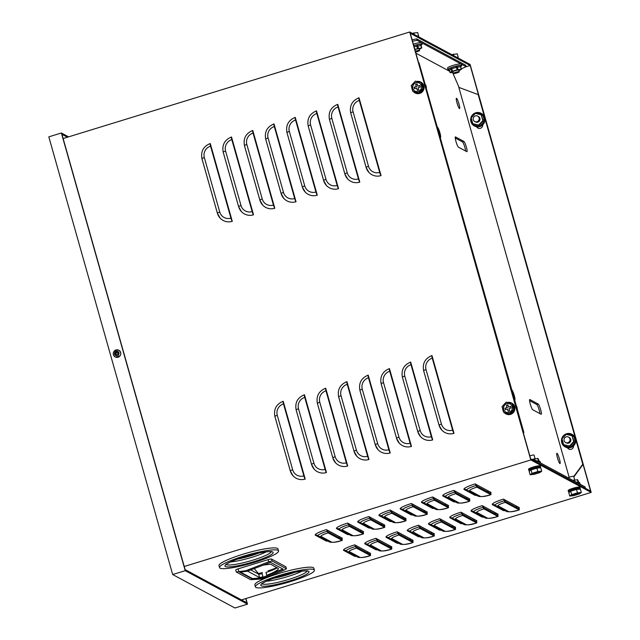 <?xml version="1.0" encoding="UTF-8"?>
<svg xmlns="http://www.w3.org/2000/svg" width="640" height="640" viewBox="0 0 640 640"><rect width="100%" height="100%" fill="white"/><g stroke="black" fill="none" stroke-linecap="round" stroke-linejoin="round"><path stroke-width="0.96" d="M455.24 138.008L462.464 141.888A5.368 0.8 -107.1 0 1 464.288 145.568A5.368 0.8 -107.1 0 1 465.64 151.032M539.952 413.64A5.368 0.8 -107.1 0 0 538.6 408.176A5.368 0.8 -107.1 0 0 536.776 404.496L529.544 400.616M456.768 102.008A5.368 0.8 -107.1 0 1 457.776 105.272M557.224 457.016A5.368 0.8 -107.1 0 1 558.232 460.28M535.968 460.504L536.376 461.96L585.44 488.328L585.024 486.872L535.968 460.504L534.28 460.84M453.064 72.632L451.992 72.568M449.736 71.352L415.88 53.16M452.728 72.784L459.072 87.464M573.736 476.56L582.776 464.224L478.192 94.624L458.816 87.368L569.144 477.28M440.392 137.464A5.368 0.8 72.9 0 0 440.52 137.48A5.368 0.8 72.9 0 0 439.824 132.52A5.368 0.8 72.9 0 0 437.504 127.248M466.808 151.656A5.368 0.8 72.9 0 0 466.936 151.68A5.368 0.8 72.9 0 0 466.24 146.704A5.368 0.8 72.9 0 0 463.912 141.448L455.52 136.936A5.368 0.8 72.9 0 0 455.384 136.912A5.368 0.8 72.9 0 0 456.08 141.888A5.368 0.8 72.9 0 0 458.408 147.144L466.808 151.656M514.704 400.072A5.368 0.8 72.9 0 0 514.832 400.088A5.368 0.8 72.9 0 0 514.136 395.128A5.368 0.8 72.9 0 0 511.816 389.856M532.72 409.752L541.112 414.264A5.368 0.8 72.9 0 0 541.248 414.288A5.368 0.8 72.9 0 0 540.552 409.312A5.368 0.8 72.9 0 0 538.224 404.056L529.832 399.544A5.368 0.8 72.9 0 0 529.696 399.52A5.368 0.8 72.9 0 0 530.392 404.496A5.368 0.8 72.9 0 0 532.72 409.752M456.552 98.312A5.368 0.8 72.9 0 0 456.416 98.288A5.368 0.8 72.9 0 0 457.112 103.272A5.368 0.8 72.9 0 0 459.44 108.528A5.368 0.8 72.9 0 0 459.568 108.552A5.368 0.8 72.9 0 0 458.872 103.568A5.368 0.8 72.9 0 0 456.552 98.312M557.008 453.32A5.368 0.8 72.9 0 0 556.872 453.296A5.368 0.8 72.9 0 0 557.576 458.28A5.368 0.8 72.9 0 0 559.896 463.536A5.368 0.8 72.9 0 0 560.032 463.56A5.368 0.8 72.9 0 0 559.336 458.576A5.368 0.8 72.9 0 0 557.008 453.32M523.432 433.224L523.904 432.576L523.32 432.832M523.616 432.424L419.032 62.832L523.904 432.576M418.568 62.656L419.032 62.832M412.504 41.232L417.064 40.328L466.128 66.696L465.72 65.24L416.656 38.872L412.096 39.776M416.656 38.872L417.064 40.328M466.128 66.696L461.336 68.872M573.848 476.944L583.056 464.376L478.192 94.624M478.048 128.152A3.32 3.248 118.3 0 1 476.824 126.8M568.872 449.112A3.32 3.248 118.3 0 1 567.648 447.768M476.6 126.76A3.32 3.248 -61.7 0 0 482.736 124.88M567.424 447.728A3.32 3.248 -61.7 0 0 573.56 445.84M470.088 64.456L409.704 32L530.8 459.952L591.184 492.408L470.088 64.456M470.192 65.496L410.256 33.288L530.696 458.912L590.632 491.12L470.192 65.496L465.792 66.848M63.136 138.536L409.704 32M184.232 566.488L530.8 459.952M292.68 469.8L277.272 415.328A3.064 0.456 164.2 0 0 274.888 416.472L290.296 470.936A3.064 0.456 -15.8 0 0 290.32 470.968A12.264 11.992 -61.7 0 0 305.216 479.08L283.2 401.272A3.064 0.456 -107.1 0 0 283.16 401.272A3.064 0.456 -107.1 0 0 283.496 403.896L303.864 475.888A9.208 9 118.3 0 1 292.68 469.8A3.064 0.456 -15.8 0 0 290.296 470.936L293.104 475.904M290.296 470.896L274.912 416.504A3.064 0.456 164.2 0 1 274.888 416.472C273.56 409.184 276.32 404.12 283.16 401.272M219.752 212.056L204.336 157.584A3.064 0.456 164.2 0 0 201.952 158.728L217.368 213.192A3.064 0.456 -15.8 0 0 217.384 213.224A12.264 11.992 -61.7 0 0 232.28 221.336L210.264 143.528A3.064 0.456 -107.1 0 0 210.224 143.528A3.064 0.456 -107.1 0 0 210.56 146.152L230.928 218.136A9.208 9 118.3 0 1 219.752 212.056A3.064 0.456 -15.8 0 0 217.368 213.192L220.168 218.16M217.368 213.152L201.976 158.76A3.064 0.456 164.2 0 1 201.952 158.728C200.632 151.44 203.384 146.368 210.224 143.528M313.936 463.264L298.52 408.8A3.064 0.456 164.2 0 0 296.136 409.936L311.552 464.408A3.064 0.456 -15.8 0 0 311.568 464.44A12.264 11.992 -61.7 0 0 326.464 472.544L304.448 394.736A3.064 0.456 -107.1 0 0 304.408 394.736A3.064 0.456 -107.1 0 0 304.744 397.368L325.112 469.352A9.208 9 118.3 0 1 313.936 463.264A3.064 0.456 -15.8 0 0 311.552 464.408L314.352 469.368M311.552 464.368L296.16 409.976A3.064 0.456 164.2 0 1 296.136 409.936C294.816 402.648 297.568 397.584 304.408 394.736M241 205.52L225.584 151.056A3.064 0.456 164.2 0 0 223.2 152.192L238.616 206.664A3.064 0.456 -15.8 0 0 238.64 206.696A12.264 11.992 -61.7 0 0 253.528 214.8L231.512 136.992A3.064 0.456 -107.1 0 0 231.472 136.992A3.064 0.456 -107.1 0 0 231.808 139.616L252.176 211.608A9.208 9 118.3 0 1 241 205.52A3.064 0.456 -15.8 0 0 238.616 206.664L241.424 211.624M238.616 206.624L223.224 152.224A3.064 0.456 164.2 0 1 223.2 152.192C221.88 144.904 224.64 139.84 231.472 136.992M335.184 456.736L319.776 402.264A3.064 0.456 164.2 0 0 317.392 403.408L332.8 457.872A3.064 0.456 -15.8 0 0 332.824 457.904A12.264 11.992 -61.7 0 0 347.72 466.016L325.696 388.208A3.064 0.456 -107.1 0 1 325.696 388.208A3.064 0.456 -107.1 0 0 325.992 390.832L346.368 462.816A9.208 9 118.3 0 1 335.184 456.736A3.064 0.456 -15.8 0 0 332.8 457.872L335.608 462.84M332.8 457.832L317.408 403.44A3.064 0.456 164.2 0 1 317.392 403.408C316.064 396.12 318.824 391.048 325.664 388.208M262.248 198.992L246.84 144.52A3.064 0.456 164.2 0 0 244.456 145.664L259.864 200.128A3.064 0.456 -15.8 0 0 259.888 200.16A12.264 11.992 -61.7 0 0 274.784 208.272L252.768 130.456A3.064 0.456 -107.1 0 0 252.728 130.464A3.064 0.456 -107.1 0 0 253.064 133.088L273.432 205.072A9.208 9 118.3 0 1 262.248 198.992A3.064 0.456 -15.8 0 0 259.864 200.128L262.672 205.096M259.864 200.088L244.48 145.696A3.064 0.456 164.2 0 1 244.456 145.664C243.128 138.376 245.888 133.304 252.728 130.464M356.44 450.2L341.024 395.736A3.064 0.456 164.2 0 0 338.64 396.872L354.056 451.344A3.064 0.456 -15.8 0 0 354.072 451.376A12.264 11.992 -61.7 0 0 368.968 459.48L346.952 381.672A3.064 0.456 -107.1 0 0 346.912 381.672A3.064 0.456 -107.1 0 0 347.248 384.296L367.616 456.288A9.208 9 118.3 0 1 356.44 450.2A3.064 0.456 -15.8 0 0 354.056 451.344L356.856 456.304M354.056 451.304L338.664 396.904A3.064 0.456 164.2 0 1 338.64 396.872C337.32 389.584 340.072 384.52 346.912 381.672M283.504 192.456L268.088 137.992A3.064 0.456 164.2 0 0 265.704 139.128L281.12 193.592A3.064 0.456 -15.8 0 0 281.144 193.632A12.264 11.992 -61.7 0 0 296.032 201.736L274.016 123.928A3.064 0.456 -107.1 0 0 273.976 123.928A3.064 0.456 -107.1 0 0 274.312 126.552L294.68 198.544A9.208 9 118.3 0 1 283.504 192.456A3.064 0.456 -15.8 0 0 281.12 193.592L283.92 198.56M281.12 193.552L265.728 139.16A3.064 0.456 164.2 0 1 265.704 139.128C264.384 131.84 267.136 126.776 273.976 123.928M377.688 443.672L362.28 389.2A3.064 0.456 164.2 0 0 359.896 390.344L375.304 444.808A3.064 0.456 -15.8 0 0 375.328 444.84A12.264 11.992 -61.7 0 0 390.224 452.952L368.2 375.136A3.064 0.456 -107.1 0 0 368.16 375.144A3.064 0.456 -107.1 0 0 368.496 377.768L388.864 449.752A9.208 9 118.3 0 1 377.688 443.672A3.064 0.456 -15.8 0 0 375.304 444.808L378.112 449.776M375.304 444.768L359.912 390.376A3.064 0.456 164.2 0 1 359.896 390.344C358.568 383.056 361.328 377.984 368.16 375.144M304.752 185.92L289.344 131.456A3.064 0.456 164.2 0 0 286.96 132.592L302.368 187.064A3.064 0.456 -15.8 0 0 302.392 187.096A12.264 11.992 -61.7 0 0 317.288 195.208L295.264 117.392A3.064 0.456 -107.1 0 0 295.232 117.392A3.064 0.456 -107.1 0 0 295.56 120.024L315.936 192.008A9.208 9 118.3 0 1 304.752 185.92A3.064 0.456 -15.8 0 0 302.368 187.064L305.176 192.032M302.368 187.024L286.976 132.632A3.064 0.456 164.2 0 1 286.96 132.592C285.632 125.304 288.392 120.24 295.232 117.392M398.944 437.136L383.528 382.672A3.064 0.456 164.2 0 0 381.144 383.808L396.56 438.272A3.064 0.456 -15.8 0 0 396.576 438.312A12.264 11.992 -61.7 0 0 411.472 446.416L389.456 368.608A3.064 0.456 -107.1 0 0 389.416 368.608A3.064 0.456 -107.1 0 0 389.752 371.232L410.12 443.224A9.208 9 118.3 0 1 398.944 437.136A3.064 0.456 -15.8 0 0 396.56 438.272L399.36 443.24M396.56 438.232L381.168 383.84A3.064 0.456 164.2 0 1 381.144 383.808C379.816 376.52 382.576 371.456 389.416 368.608M326.008 179.392L310.592 124.928A3.064 0.456 164.2 0 0 308.208 126.064L323.624 180.528A3.064 0.456 -15.8 0 0 323.64 180.56A12.264 11.992 -61.7 0 0 338.536 188.672L316.52 110.864A3.064 0.456 -107.1 0 0 316.48 110.864A3.064 0.456 -107.1 0 0 316.816 113.488L337.184 185.48A9.208 9 118.3 0 1 326.008 179.392A3.064 0.456 -15.8 0 0 323.624 180.528L326.424 185.496M323.624 180.488L308.232 126.096A3.064 0.456 164.2 0 1 308.208 126.064C306.888 118.776 309.64 113.712 316.48 110.864M420.192 430.6L404.776 376.136A3.064 0.456 164.2 0 0 402.392 377.272L417.808 431.744A3.064 0.456 -15.8 0 0 417.832 431.776A12.264 11.992 -61.7 0 0 432.72 439.888L410.704 362.072A3.064 0.456 -107.1 0 0 410.664 362.072A3.064 0.456 -107.1 0 0 411 364.704L431.368 436.688A9.208 9 118.3 0 1 420.192 430.6A3.064 0.456 -15.8 0 0 417.808 431.744L420.608 436.712M417.808 431.704L402.416 377.312A3.064 0.456 164.2 0 1 402.392 377.272C401.072 369.992 403.832 364.92 410.664 362.072M347.256 172.856L331.848 118.392A3.064 0.456 164.2 0 0 329.464 119.528L344.872 174A3.064 0.456 -15.8 0 0 344.896 174.032A12.264 11.992 -61.7 0 0 359.792 182.136L337.768 104.328A3.064 0.456 -107.1 0 0 337.728 104.328A3.064 0.456 -107.1 0 0 338.064 106.96L358.44 178.944A9.208 9 118.3 0 1 347.256 172.856A3.064 0.456 -15.8 0 0 344.872 174L347.68 178.96M344.872 173.96L329.48 119.568A3.064 0.456 164.2 0 1 329.464 119.528C328.136 112.24 330.896 107.176 337.728 104.328M441.44 424.072L426.032 369.608A3.064 0.456 164.2 0 0 423.648 370.744L439.056 425.208A3.064 0.456 -15.8 0 0 439.08 425.24A12.264 11.992 -61.7 0 0 453.976 433.352L431.96 355.544A3.064 0.456 -107.1 0 0 431.92 355.544A3.064 0.456 -107.1 0 0 432.248 358.168L452.624 430.16A9.208 9 118.3 0 1 441.44 424.072A3.064 0.456 -15.8 0 0 439.056 425.208L441.864 430.176M439.056 425.168L423.664 370.776A3.064 0.456 164.2 0 1 423.648 370.744C422.32 363.456 425.08 358.392 431.92 355.544M368.512 166.328L353.096 111.856A3.064 0.456 164.2 0 0 350.712 113L366.128 167.464A3.064 0.456 -15.8 0 0 366.144 167.496A12.264 11.992 -61.7 0 0 381.04 175.608L359.024 97.8A3.064 0.456 -107.1 0 0 358.984 97.8A3.064 0.456 -107.1 0 0 359.32 100.424L379.688 172.408A9.208 9 118.3 0 1 368.512 166.328A3.064 0.456 -15.8 0 0 366.128 167.464L368.928 172.432M366.128 167.424L350.736 113.032A3.064 0.456 164.2 0 1 350.712 113C349.392 105.712 352.144 100.64 358.984 97.8M241.464 599.912L591.184 492.408M342.136 538.208A14.392 2.12 164.2 0 0 342.272 538.168L326.384 529.632A14.392 2.12 164.2 0 0 317.536 533.016A14.392 2.12 164.2 0 0 315.44 535.24L326.008 540.92A14.392 2.12 164.2 0 0 327.976 541.152M363.392 531.672A14.392 2.12 164.2 0 0 363.52 531.632L347.64 523.096A14.392 2.12 164.2 0 0 338.784 526.48A14.392 2.12 164.2 0 0 336.696 528.712L347.256 534.392A14.392 2.12 164.2 0 0 349.224 534.616M384.64 525.144A14.392 2.12 164.2 0 0 384.768 525.104L368.888 516.568A14.392 2.12 164.2 0 0 360.04 519.952A14.392 2.12 164.2 0 0 357.944 522.176L368.512 527.856A14.392 2.12 164.2 0 0 370.48 528.088M405.896 518.608A14.392 2.12 164.2 0 0 406.024 518.568L390.144 510.032A14.392 2.12 164.2 0 0 381.288 513.416A14.392 2.12 164.2 0 0 379.192 515.648L389.76 521.32A14.392 2.12 164.2 0 0 391.728 521.552M427.144 512.08A14.392 2.12 164.2 0 0 427.272 512.04L411.392 503.504A14.392 2.12 164.2 0 0 402.544 506.88A14.392 2.12 164.2 0 0 400.448 509.112L411.016 514.792A14.392 2.12 164.2 0 0 412.984 515.024M448.392 505.544A14.392 2.12 164.2 0 0 448.528 505.504L432.64 496.968A14.392 2.12 164.2 0 0 423.792 500.352A14.392 2.12 164.2 0 0 421.696 502.576L432.264 508.256A14.392 2.12 164.2 0 0 434.232 508.488M469.648 499.016A14.392 2.12 164.2 0 0 469.776 498.976L453.896 490.44A14.392 2.12 164.2 0 0 445.04 493.816A14.392 2.12 164.2 0 0 442.952 496.048L453.52 501.728A14.392 2.12 164.2 0 0 455.48 501.96M490.896 492.48A14.392 2.12 164.2 0 0 491.024 492.44L475.144 483.904A14.392 2.12 164.2 0 0 466.296 487.288A14.392 2.12 164.2 0 0 464.2 489.512L474.768 495.192A14.392 2.12 164.2 0 0 476.736 495.424M519.2 507.696A14.392 2.12 164.2 0 0 519.336 507.656L503.448 499.12A14.392 2.12 164.2 0 0 494.6 502.496A14.392 2.12 164.2 0 0 492.504 504.728L503.072 510.408A14.392 2.12 164.2 0 0 505.04 510.64M497.952 514.224A14.392 2.12 164.2 0 0 498.08 514.184L482.2 505.648A14.392 2.12 164.2 0 0 473.352 509.032A14.392 2.12 164.2 0 0 471.256 511.256L481.824 516.936A14.392 2.12 164.2 0 0 483.792 517.168M476.696 520.76A14.392 2.12 164.2 0 0 476.832 520.72L460.952 512.184A14.392 2.12 164.2 0 0 452.104 515.56A14.392 2.12 164.2 0 0 450 517.792L460.568 523.472A14.392 2.12 164.2 0 0 462.536 523.704M455.448 527.288A14.392 2.12 164.2 0 0 455.576 527.248L439.696 518.712A14.392 2.12 164.2 0 0 430.848 522.096A14.392 2.12 164.2 0 0 428.752 524.328L439.32 530.008A14.392 2.12 164.2 0 0 441.288 530.232M434.2 533.824A14.392 2.12 164.2 0 0 434.328 533.784L418.448 525.248A14.392 2.12 164.2 0 0 409.6 528.624A14.392 2.12 164.2 0 0 407.496 530.856L418.064 536.536A14.392 2.12 164.2 0 0 420.032 536.768M412.944 540.352A14.392 2.12 164.2 0 0 413.072 540.312L397.192 531.776A14.392 2.12 164.2 0 0 388.344 535.16A14.392 2.12 164.2 0 0 386.248 537.392L396.816 543.072A14.392 2.12 164.2 0 0 398.784 543.304M391.696 546.888A14.392 2.12 164.2 0 0 391.824 546.848L375.944 538.312A14.392 2.12 164.2 0 0 367.096 541.688A14.392 2.12 164.2 0 0 365 543.92L375.568 549.6A14.392 2.12 164.2 0 0 377.528 549.832M370.44 553.424A14.392 2.12 164.2 0 0 370.576 553.384L354.688 544.848A14.392 2.12 164.2 0 0 345.84 548.224A14.392 2.12 164.2 0 0 343.744 550.456L354.312 556.136A14.392 2.12 164.2 0 0 356.28 556.368M276.848 567.552A15.328 2.264 -15.8 0 1 268.144 570.792M262.352 572.576A4.088 0.6 -15.8 0 1 257.736 573.352M340.136 537.024A11.04 1.624 -15.8 0 1 338.512 537.472M368.44 552.232A11.04 1.624 -15.8 0 1 366.816 552.68M361.384 530.488A11.04 1.624 -15.8 0 1 359.768 530.936M389.688 545.704A11.04 1.624 -15.8 0 1 388.072 546.152M382.64 523.96A11.04 1.624 -15.8 0 1 381.016 524.408M410.944 539.168A11.04 1.624 -15.8 0 1 409.32 539.616M403.888 517.424A11.04 1.624 -15.8 0 1 402.272 517.872M432.192 532.64A11.04 1.624 -15.8 0 1 430.576 533.088M425.136 510.888A11.04 1.624 -15.8 0 1 423.52 511.336M453.448 526.104A11.04 1.624 -15.8 0 1 451.824 526.552M446.392 504.36A11.04 1.624 -15.8 0 1 444.768 504.808M474.696 519.568A11.04 1.624 -15.8 0 1 473.072 520.024M467.64 497.824A11.04 1.624 -15.8 0 1 466.024 498.272M495.944 513.04A11.04 1.624 -15.8 0 1 494.328 513.488M488.896 491.296A11.04 1.624 -15.8 0 1 487.272 491.744M517.2 506.504A11.04 1.624 -15.8 0 1 515.576 506.952M327.12 530.024A4.088 0.608 72.9 0 0 328.168 531.912L341.368 539.008A4.088 0.608 72.9 0 0 341.472 539.024A4.088 0.608 72.9 0 0 341.536 537.776M342.272 538.168A3.064 0.456 72.9 0 0 342.192 538.152A3.064 0.456 72.9 0 0 342.176 539.272A3.064 0.456 -107.1 0 1 342.16 540.392A3.064 0.456 -107.1 0 1 342.08 540.376A9.208 1.36 -15.8 0 1 331.68 542.136L321.112 536.456A3.064 3 118.3 0 1 318.84 536.24L318.168 535.776A11.8 1.736 -15.8 0 1 319.992 534.024A11.8 1.736 -15.8 0 1 327.248 531.248A3.064 0.456 72.9 0 0 326.384 529.632M321.112 536.456A9.208 1.36 -15.8 0 1 328.112 532.872L342.08 540.376M328.112 532.872A3.064 0.456 -107.1 0 1 327.248 531.248M355.424 545.24A4.088 0.608 72.9 0 0 356.472 547.12L369.672 554.216A4.088 0.608 72.9 0 0 369.776 554.232A4.088 0.608 72.9 0 0 369.84 552.984M370.576 553.384A3.064 0.456 72.9 0 0 370.496 553.368A3.064 0.456 72.9 0 0 370.48 554.488A3.064 0.456 -107.1 0 1 370.464 555.6A3.064 0.456 -107.1 0 1 370.384 555.592A9.208 1.36 -15.8 0 1 359.984 557.352L349.416 551.672A3.064 3 118.3 0 1 347.144 551.456L346.48 550.992A11.8 1.736 -15.8 0 1 348.304 549.232A11.8 1.736 -15.8 0 1 355.552 546.464A3.064 0.456 72.9 0 0 354.688 544.848M349.416 551.672A9.208 1.36 -15.8 0 1 356.416 548.08L370.384 555.592M356.416 548.08A3.064 0.456 -107.1 0 1 355.552 546.464M348.376 523.496A4.088 0.608 72.9 0 0 349.416 525.376L362.624 532.472A4.088 0.608 72.9 0 0 362.72 532.488A4.088 0.608 72.9 0 0 362.784 531.24M363.52 531.632A3.064 0.456 72.9 0 0 363.448 531.624A3.064 0.456 72.9 0 0 363.424 532.736A3.064 0.456 -107.1 0 1 363.408 533.856A3.064 0.456 -107.1 0 1 363.336 533.848A9.208 1.36 -15.8 0 1 352.936 535.608L342.368 529.928A3.064 3 118.3 0 1 340.088 529.712L339.424 529.248A11.8 1.736 -15.8 0 1 341.248 527.488A11.8 1.736 -15.8 0 1 348.504 524.72A3.064 0.456 72.9 0 0 347.64 523.096M342.368 529.928A9.208 1.36 -15.8 0 1 349.368 526.336L363.336 533.848M349.368 526.336A3.064 0.456 -107.1 0 1 348.504 524.72M376.68 538.704A4.088 0.608 72.9 0 0 377.72 540.592L390.928 547.688A4.088 0.608 72.9 0 0 391.024 547.704A4.088 0.608 72.9 0 0 391.088 546.456M391.824 546.848A3.064 0.456 72.9 0 0 391.752 546.832A3.064 0.456 72.9 0 0 391.728 547.952A3.064 0.456 -107.1 0 1 391.712 549.072A3.064 0.456 -107.1 0 1 391.64 549.056A9.208 1.36 -15.8 0 1 381.24 550.816L370.672 545.136A3.064 3 118.3 0 1 368.392 544.92L367.728 544.456A11.8 1.736 -15.8 0 1 369.552 542.704A11.8 1.736 -15.8 0 1 376.808 539.928A3.064 0.456 72.9 0 0 375.944 538.312M370.672 545.136A9.208 1.36 -15.8 0 1 377.672 541.552L391.64 549.056M377.672 541.552A3.064 0.456 -107.1 0 1 376.808 539.928M369.624 516.96A4.088 0.608 72.9 0 0 370.672 518.84L383.872 525.936A4.088 0.608 72.9 0 0 383.976 525.96A4.088 0.608 72.9 0 0 384.032 524.704M384.768 525.104A3.064 0.456 72.9 0 0 384.696 525.088A3.064 0.456 72.9 0 0 384.68 526.208A3.064 0.456 -107.1 0 1 384.656 527.328A3.064 0.456 -107.1 0 1 384.584 527.312A9.208 1.36 -15.8 0 1 374.184 529.072L363.616 523.392A3.064 3 118.3 0 1 361.336 523.176L360.672 522.712A11.8 1.736 -15.8 0 1 362.496 520.96A11.8 1.736 -15.8 0 1 369.752 518.184A3.064 0.456 72.9 0 0 368.888 516.568M363.616 523.392A9.208 1.36 -15.8 0 1 370.616 519.808L384.584 527.312M370.616 519.808A3.064 0.456 -107.1 0 1 369.752 518.184M397.928 532.176A4.088 0.608 72.9 0 0 398.976 534.056L412.176 541.152A4.088 0.608 72.9 0 0 412.28 541.168A4.088 0.608 72.9 0 0 412.344 539.92M413.072 540.312A3.064 0.456 72.9 0 0 413 540.304A3.064 0.456 72.9 0 0 412.984 541.424A3.064 0.456 -107.1 0 1 412.96 542.536A3.064 0.456 -107.1 0 1 412.888 542.528A9.208 1.36 -15.8 0 1 402.488 544.288L391.92 538.608A3.064 3 118.3 0 1 389.648 538.392L388.976 537.928A11.8 1.736 -15.8 0 1 390.808 536.168A11.8 1.736 -15.8 0 1 398.056 533.4A3.064 0.456 72.9 0 0 397.192 531.776M391.92 538.608A9.208 1.36 -15.8 0 1 398.92 535.016L412.888 542.528M398.92 535.016A3.064 0.456 -107.1 0 1 398.056 533.4M390.88 510.432A4.088 0.608 72.9 0 0 391.92 512.312L405.12 519.408A4.088 0.608 72.9 0 0 405.224 519.424A4.088 0.608 72.9 0 0 405.288 518.176M406.024 518.568A3.064 0.456 72.9 0 0 405.944 518.56A3.064 0.456 72.9 0 0 405.928 519.672A3.064 0.456 -107.1 0 1 405.912 520.792A3.064 0.456 -107.1 0 1 405.832 520.776A9.208 1.36 -15.8 0 1 395.432 522.536L384.872 516.864A3.064 3 118.3 0 1 382.592 516.64L381.928 516.176A11.8 1.736 -15.8 0 1 383.752 514.424A11.8 1.736 -15.8 0 1 391.008 511.656A3.064 0.456 72.9 0 0 390.144 510.032M384.872 516.864A9.208 1.36 -15.8 0 1 391.872 513.272L405.832 520.776M391.872 513.272A3.064 0.456 -107.1 0 1 391.008 511.656M419.184 525.64A4.088 0.608 72.9 0 0 420.224 527.52L433.432 534.616A4.088 0.608 72.9 0 0 433.528 534.64A4.088 0.608 72.9 0 0 433.592 533.384M434.328 533.784A3.064 0.456 72.9 0 0 434.248 533.768A3.064 0.456 72.9 0 0 434.232 534.888A3.064 0.456 -107.1 0 1 434.216 536.008A3.064 0.456 -107.1 0 1 434.136 535.992A9.208 1.36 -15.8 0 1 423.744 537.752L413.176 532.072A3.064 3 118.3 0 1 410.896 531.856L410.232 531.392A11.8 1.736 -15.8 0 1 412.056 529.64A11.8 1.736 -15.8 0 1 419.312 526.864A3.064 0.456 72.9 0 0 418.448 525.248M413.176 532.072A9.208 1.36 -15.8 0 1 420.176 528.488L434.136 535.992M420.176 528.488A3.064 0.456 -107.1 0 1 419.312 526.864M412.128 503.896A4.088 0.608 72.9 0 0 413.168 505.776L426.376 512.872A4.088 0.608 72.9 0 0 426.472 512.888A4.088 0.608 72.9 0 0 426.536 511.64M427.272 512.04A3.064 0.456 72.9 0 0 427.2 512.024A3.064 0.456 72.9 0 0 427.184 513.144A3.064 0.456 -107.1 0 1 427.16 514.256A3.064 0.456 -107.1 0 1 427.088 514.248A9.208 1.36 -15.8 0 1 416.688 516.008L406.12 510.328A3.064 3 118.3 0 1 403.84 510.112L403.176 509.648A11.8 1.736 -15.8 0 1 405 507.896A11.8 1.736 -15.8 0 1 412.256 505.12A3.064 0.456 72.9 0 0 411.392 503.504M406.12 510.328A9.208 1.36 -15.8 0 1 413.12 506.744L427.088 514.248M413.12 506.744A3.064 0.456 -107.1 0 1 412.256 505.12M440.432 519.112A4.088 0.608 72.9 0 0 441.48 520.992L454.68 528.088A4.088 0.608 72.9 0 0 454.776 528.104A4.088 0.608 72.9 0 0 454.84 526.856M455.576 527.248A3.064 0.456 72.9 0 0 455.504 527.24A3.064 0.456 72.9 0 0 455.488 528.352A3.064 0.456 -107.1 0 1 455.464 529.472A3.064 0.456 -107.1 0 1 455.392 529.456A9.208 1.36 -15.8 0 1 444.992 531.224L434.424 525.544A3.064 3 118.3 0 1 432.144 525.32L431.48 524.864A11.8 1.736 -15.8 0 1 433.304 523.104A11.8 1.736 -15.8 0 1 440.56 520.336A3.064 0.456 72.9 0 0 439.696 518.712M434.424 525.544A9.208 1.36 -15.8 0 1 441.424 521.952L455.392 529.456M441.424 521.952A3.064 0.456 -107.1 0 1 440.56 520.336M433.376 497.368A4.088 0.608 72.9 0 0 434.424 499.248L447.624 506.344A4.088 0.608 72.9 0 0 447.728 506.36A4.088 0.608 72.9 0 0 447.792 505.112M448.528 505.504A3.064 0.456 72.9 0 0 448.448 505.496A3.064 0.456 72.9 0 0 448.432 506.608A3.064 0.456 -107.1 0 1 448.416 507.728A3.064 0.456 -107.1 0 1 448.336 507.712A9.208 1.36 -15.8 0 1 437.936 509.472L427.368 503.792A3.064 3 118.3 0 1 425.096 503.576L424.432 503.112A11.8 1.736 -15.8 0 1 426.248 501.36A11.8 1.736 -15.8 0 1 433.504 498.592A3.064 0.456 72.9 0 0 432.64 496.968M427.368 503.792A9.208 1.36 -15.8 0 1 434.368 500.208L448.336 507.712M434.368 500.208A3.064 0.456 -107.1 0 1 433.504 498.592M461.68 512.576A4.088 0.608 72.9 0 0 462.728 514.456L475.928 521.552A4.088 0.608 72.9 0 0 476.032 521.568A4.088 0.608 72.9 0 0 476.096 520.32M476.832 520.72A3.064 0.456 72.9 0 0 476.752 520.704A3.064 0.456 72.9 0 0 476.736 521.824A3.064 0.456 -107.1 0 1 476.72 522.936A3.064 0.456 -107.1 0 1 476.64 522.928A9.208 1.36 -15.8 0 1 466.24 524.688L455.672 519.008A3.064 3 118.3 0 1 453.4 518.792L452.736 518.328A11.8 1.736 -15.8 0 1 454.56 516.568A11.8 1.736 -15.8 0 1 461.816 513.8A3.064 0.456 72.9 0 0 460.952 512.184M455.672 519.008A9.208 1.36 -15.8 0 1 462.68 515.424L476.64 522.928M462.68 515.424A3.064 0.456 -107.1 0 1 461.816 513.8M454.632 490.832A4.088 0.608 72.9 0 0 455.672 492.712L468.88 499.808A4.088 0.608 72.9 0 0 468.976 499.824A4.088 0.608 72.9 0 0 469.04 498.576M469.776 498.976A3.064 0.456 72.9 0 0 469.704 498.96A3.064 0.456 72.9 0 0 469.68 500.08A3.064 0.456 -107.1 0 1 469.664 501.192A3.064 0.456 -107.1 0 1 469.592 501.184A9.208 1.36 -15.8 0 1 459.192 502.944L448.624 497.264A3.064 3 118.3 0 1 446.344 497.048L445.68 496.584A11.8 1.736 -15.8 0 1 447.504 494.824A11.8 1.736 -15.8 0 1 454.76 492.056A3.064 0.456 72.9 0 0 453.896 490.44M448.624 497.264A9.208 1.36 -15.8 0 1 455.624 493.672L469.592 501.184M455.624 493.672A3.064 0.456 -107.1 0 1 454.76 492.056M482.936 506.048A4.088 0.608 72.9 0 0 483.976 507.928L497.184 515.024A4.088 0.608 72.9 0 0 497.28 515.04A4.088 0.608 72.9 0 0 497.344 513.792M498.08 514.184A3.064 0.456 72.9 0 0 498.008 514.176A3.064 0.456 72.9 0 0 497.984 515.288A3.064 0.456 -107.1 0 1 497.968 516.408A3.064 0.456 -107.1 0 1 497.896 516.392A9.208 1.36 -15.8 0 1 487.496 518.152L476.928 512.472A3.064 3 118.3 0 1 474.648 512.256L473.984 511.792A11.8 1.736 -15.8 0 1 475.808 510.04A11.8 1.736 -15.8 0 1 483.064 507.272A3.064 0.456 72.9 0 0 482.2 505.648M476.928 512.472A9.208 1.36 -15.8 0 1 483.928 508.888L497.896 516.392M483.928 508.888A3.064 0.456 -107.1 0 1 483.064 507.272M475.88 484.296A4.088 0.608 72.9 0 0 476.928 486.184L490.128 493.28A4.088 0.608 72.9 0 0 490.232 493.296A4.088 0.608 72.9 0 0 490.288 492.048M491.024 492.44A3.064 0.456 72.9 0 0 490.952 492.424A3.064 0.456 72.9 0 0 490.936 493.544A3.064 0.456 -107.1 0 1 490.912 494.664A3.064 0.456 -107.1 0 1 490.84 494.648A9.208 1.36 -15.8 0 1 480.44 496.408L469.872 490.728A3.064 3 118.3 0 1 467.6 490.512L466.928 490.048A11.8 1.736 -15.8 0 1 468.752 488.296A11.8 1.736 -15.8 0 1 476.008 485.52A3.064 0.456 72.9 0 0 475.144 483.904M469.872 490.728A9.208 1.36 -15.8 0 1 476.872 487.144L490.84 494.648M476.872 487.144A3.064 0.456 -107.1 0 1 476.008 485.52M504.184 499.512A4.088 0.608 72.9 0 0 505.232 501.392L518.432 508.488A4.088 0.608 72.9 0 0 518.536 508.504A4.088 0.608 72.9 0 0 518.6 507.256M519.336 507.656A3.064 0.456 72.9 0 0 519.256 507.64A3.064 0.456 72.9 0 0 519.24 508.76A3.064 0.456 -107.1 0 1 519.224 509.872A3.064 0.456 -107.1 0 1 519.144 509.864A9.208 1.36 -15.8 0 1 508.744 511.624L498.176 505.944A3.064 3 118.3 0 1 495.904 505.728L495.232 505.264A11.8 1.736 -15.8 0 1 497.064 503.504A11.8 1.736 -15.8 0 1 504.312 500.736A3.064 0.456 72.9 0 0 503.448 499.12M498.176 505.944A9.208 1.36 -15.8 0 1 505.176 502.352L519.144 509.864M505.176 502.352A3.064 0.456 -107.1 0 1 504.312 500.736M284.216 404.872A8.176 1.216 72.9 0 0 285.24 409.384L302.568 470.64A8.176 1.216 72.9 0 0 304.192 475.472M305.216 479.08A3.064 0.456 -107.1 0 1 303.864 475.888M211.28 147.128A8.176 1.216 72.9 0 0 212.304 151.64L229.64 212.896A8.176 1.216 72.9 0 0 231.264 217.728M232.28 221.336A3.064 0.456 -107.1 0 1 230.928 218.136M305.472 398.344A8.176 1.216 72.9 0 0 306.488 402.848L323.824 464.112A8.176 1.216 72.9 0 0 325.448 468.944M326.464 472.544A3.064 0.456 -107.1 0 1 325.112 469.352M232.536 140.6A8.176 1.216 72.9 0 0 233.552 145.104L250.888 206.368A8.176 1.216 72.9 0 0 252.512 211.2M253.528 214.8A3.064 0.456 -107.1 0 1 252.176 211.608M326.72 391.808A8.176 1.216 72.9 0 0 327.736 396.32L345.072 457.576A8.176 1.216 72.9 0 0 346.696 462.408M347.72 466.016A3.064 0.456 -107.1 0 1 346.368 462.816M253.784 134.064A8.176 1.216 72.9 0 0 254.808 138.568L272.136 199.832A8.176 1.216 72.9 0 0 273.76 204.664M274.784 208.272A3.064 0.456 -107.1 0 1 273.432 205.072M347.968 385.28A8.176 1.216 72.9 0 0 348.992 389.784L366.328 451.048A8.176 1.216 72.9 0 0 367.952 455.88M368.968 459.48A3.064 0.456 -107.1 0 1 367.616 456.288M275.04 127.536A8.176 1.216 72.9 0 0 276.056 132.04L293.392 193.304A8.176 1.216 72.9 0 0 295.016 198.128M296.032 201.736A3.064 0.456 -107.1 0 1 294.68 198.544M369.224 378.744A8.176 1.216 72.9 0 0 370.24 383.248L387.576 444.512A8.176 1.216 72.9 0 0 389.2 449.344M390.224 452.952A3.064 0.456 -107.1 0 1 388.864 449.752M296.288 121A8.176 1.216 72.9 0 0 297.304 125.504L314.64 186.768A8.176 1.216 72.9 0 0 316.264 191.6M317.288 195.208A3.064 0.456 -107.1 0 1 315.936 192.008M390.472 372.216A8.176 1.216 72.9 0 0 391.496 376.72L408.832 437.984A8.176 1.216 72.9 0 0 410.448 442.808M411.472 446.416A3.064 0.456 -107.1 0 1 410.12 443.224M317.536 114.464A8.176 1.216 72.9 0 0 318.56 118.976L335.896 180.232A8.176 1.216 72.9 0 0 337.52 185.064M338.536 188.672A3.064 0.456 -107.1 0 1 337.184 185.48M411.728 365.68A8.176 1.216 72.9 0 0 412.744 370.184L430.08 431.448A8.176 1.216 72.9 0 0 431.704 436.28M432.72 439.888A3.064 0.456 -107.1 0 1 431.368 436.688M338.792 107.936A8.176 1.216 72.9 0 0 339.808 112.44L357.144 173.704A8.176 1.216 72.9 0 0 358.768 178.536M359.792 182.136A3.064 0.456 -107.1 0 1 358.44 178.944M432.976 359.144A8.176 1.216 72.9 0 0 433.992 363.656L451.328 424.92A8.176 1.216 72.9 0 0 452.952 429.744M453.976 433.352A3.064 0.456 -107.1 0 1 452.624 430.16M360.04 101.4A8.176 1.216 72.9 0 0 361.064 105.912L378.4 167.168A8.176 1.216 72.9 0 0 380.016 172M381.04 175.608A3.064 0.456 -107.1 0 1 379.688 172.408M567.848 442.696A3.064 3 118.3 0 1 564.024 439.488A3.064 3 118.3 0 1 568.472 437.072A3.064 3 118.3 0 1 567.848 442.696M477.024 121.728A3.064 3 118.3 0 1 473.2 118.528A3.064 3 118.3 0 1 477.648 116.112A3.064 3 118.3 0 1 477.024 121.728M573.68 476.48A3.064 0.456 164.2 0 0 573.688 476.4A3.064 0.456 164.2 0 0 573.64 476.344A3.064 0.456 164.2 0 0 571.12 476.664A3.064 0.456 164.2 0 0 568.088 477.768M580.224 488.208L579.944 487.24A6.128 0.904 164.2 0 0 572.912 488.304A6.128 0.904 164.2 0 0 568.144 490.576L568.416 491.552A6.128 0.904 -15.8 0 1 573.184 489.272A6.128 0.904 -15.8 0 1 580.224 488.208A6.128 0.904 -15.8 0 1 578.904 489.208L578.744 488.632A4.6 0.68 164.2 0 0 573.472 489.424A4.6 0.68 164.2 0 0 569.896 491.136L570.056 491.696M570.032 491.712A6.128 0.904 -15.8 0 1 568.416 491.552M570.696 491.224L576.488 489.44L580.368 489.08L581.328 492.48L579.416 493.904L573.616 495.68L569.736 496.048L568.776 492.64L570.696 491.224L571.656 494.624L577.456 492.848L576.488 489.44M577.456 492.848L581.328 492.48M569.736 496.048L571.656 494.624M571.208 495.592A4.6 0.68 164.2 0 0 576.08 494.816A4.6 0.68 164.2 0 0 579.984 493.008A4.6 0.68 164.2 0 0 579.904 492.92A4.6 0.68 164.2 0 0 575.04 493.704A4.6 0.68 164.2 0 0 571.136 495.512A4.6 0.68 164.2 0 0 571.208 495.592M578.368 492.936A4.6 0.68 -15.8 0 1 572.472 494.608M576.528 493.304L574.912 493.736M534.048 455.176A3.064 0.456 164.2 0 0 534.064 455.104A3.064 0.456 164.2 0 0 534.016 455.048A3.064 0.456 164.2 0 0 529.84 455.872M540.592 466.912L540.32 465.944A6.128 0.904 164.2 0 0 533.288 467A6.128 0.904 164.2 0 0 528.52 469.28L528.792 470.256A6.128 0.904 -15.8 0 1 533.56 467.976A6.128 0.904 -15.8 0 1 540.592 466.912A6.128 0.904 -15.8 0 1 539.28 467.904L539.12 467.328A4.6 0.68 164.2 0 0 533.84 468.128A4.6 0.68 164.2 0 0 530.264 469.832L530.424 470.4M530.408 470.416A6.128 0.904 -15.8 0 1 528.792 470.256M531.064 469.928L536.864 468.144L540.744 467.784L541.704 471.184L539.784 472.6L533.992 474.384L530.112 474.744L529.152 471.344L531.064 469.928L532.032 473.328L537.824 471.552L536.864 468.144M537.824 471.552L541.704 471.184M530.112 474.744L532.032 473.328M531.584 474.296A4.6 0.68 164.2 0 0 536.448 473.52A4.6 0.68 164.2 0 0 540.36 471.712A4.6 0.68 164.2 0 0 540.28 471.624A4.6 0.68 164.2 0 0 535.416 472.408A4.6 0.68 164.2 0 0 531.504 474.216A4.6 0.68 164.2 0 0 531.584 474.296M538.744 471.64A4.6 0.68 -15.8 0 1 532.84 473.312M536.904 472.008L535.288 472.44M505.904 413.888A6.128 5.992 -61.7 0 0 514.696 406.76A6.128 5.992 -61.7 0 0 511.712 403.088M503.376 411.376A6.128 5.992 118.3 0 1 502.704 408.992M507.632 402.456A6.128 5.992 118.3 0 1 512.472 413.136A6.128 5.992 118.3 0 1 504.408 412.792M512.056 403.496L512.72 403.848L514.368 409.688L510.176 414.144L503.672 412.416L502.024 406.584L506.216 402.12L512.056 403.496L513.712 409.328L514.368 409.688M513.712 409.328L509.52 413.792L510.176 414.144M509.52 413.792L503.672 412.416M506.624 403.6A4.6 4.496 -61.7 0 0 505.688 412.032A4.6 4.496 -61.7 0 0 512.352 408.408A4.6 4.496 -61.7 0 0 506.624 403.6M505.784 412.08A4.6 4.496 118.3 0 1 506.816 403.704A4.6 4.496 118.3 0 1 510.136 403.984M509.648 410.76L508.104 411.24L507.504 409.096L505.376 409.752L504.936 408.192L507.056 407.544L506.456 405.4L508 404.928L508.608 407.064L510.728 406.416L511.168 407.968L509.048 408.624L509.648 410.76M508.328 411.168L507.504 409.096M505.592 409.68L504.936 408.192M505.216 408.344L507.056 407.544M507.344 407.696L506.456 405.4M506.736 405.552L508.064 405.144M510.792 406.632L508.608 407.064M415.08 92.92A6.128 5.992 -61.7 0 0 423.872 85.792A6.128 5.992 -61.7 0 0 420.888 82.12M412.552 90.408A6.128 5.992 118.3 0 1 411.88 88.024M416.808 81.488A6.128 5.992 118.3 0 1 421.648 92.168A6.128 5.992 118.3 0 1 413.584 91.824M421.232 82.528L421.896 82.888L423.544 88.72L419.352 93.184L412.848 91.448L411.2 85.616L415.392 81.152L421.232 82.528L422.888 88.368L423.544 88.72M422.888 88.368L418.696 92.824L419.352 93.184M418.696 92.824L412.848 91.448M415.8 82.64A4.6 4.496 -61.7 0 0 414.864 91.064A4.6 4.496 -61.7 0 0 421.528 87.44A4.6 4.496 -61.7 0 0 415.8 82.64M414.96 91.112A4.6 4.496 118.3 0 1 415.992 82.736A4.6 4.496 118.3 0 1 419.312 83.016M418.824 89.8L417.28 90.272L416.68 88.136L414.552 88.784L414.112 87.232L416.232 86.576L415.632 84.44L417.176 83.96L417.784 86.104L419.904 85.448L420.344 87L418.224 87.656L418.824 89.8M417.504 90.2L416.68 88.136M414.768 88.72L414.112 87.232M414.392 87.384L416.232 86.576M416.52 86.728L415.632 84.44M415.912 84.592L417.24 84.184M419.968 85.664L417.784 86.104M415.344 51.256A3.064 0.456 -15.8 0 1 419.52 50.44A3.064 0.456 -15.8 0 1 419.568 50.496A3.064 0.456 -15.8 0 1 415.568 52.056M417.232 36.048L418.584 35.92L417.92 36.416M418.584 35.92L417.624 32.52L412.216 33.352M413.744 32.88L414.176 34.4M459.144 71.736A3.064 0.456 -15.8 0 1 459.2 71.792A3.064 0.456 -15.8 0 1 456.592 73A3.064 0.456 -15.8 0 1 453.352 73.52A3.064 0.456 -15.8 0 1 453.296 73.464A3.064 0.456 -15.8 0 1 455.904 72.256A3.064 0.456 -15.8 0 1 459.144 71.736M456.864 57.344L458.208 57.224L457.544 57.712M458.208 57.224L457.248 53.816L451.84 54.648M453.368 54.176L453.8 55.704M517.216 408.944A7.152 6.992 -61.7 0 0 516.24 405.488M515.952 405.336A7.152 6.992 118.3 0 1 516.928 408.792M426.392 87.976A7.152 6.992 -61.7 0 0 425.416 84.528M425.128 84.376A7.152 6.992 118.3 0 1 426.104 87.824M414.784 49.272L421.576 47.928L419.304 49.536M419.568 50.496L419.104 48.84A3.064 0.456 164.2 0 0 419.048 48.784A3.064 0.456 164.2 0 0 414.872 49.608M413.744 45.6A7.152 1.056 -15.8 0 1 421.952 44.192A7.152 1.056 -15.8 0 1 422.072 44.32A7.152 1.056 -15.8 0 1 421.096 45.2M422.072 44.32L421.664 42.864A7.152 1.056 164.2 0 0 421.536 42.736A7.152 1.056 164.2 0 0 413.328 44.144M453.016 72.472L450.12 72.688L451.72 71.472L457.144 69.728L461.448 69.256L458.928 70.832M459.2 71.792L458.728 70.136A3.064 0.456 164.2 0 0 458.68 70.08A3.064 0.456 164.2 0 0 455.432 70.6A3.064 0.456 164.2 0 0 452.832 71.808A3.064 0.456 164.2 0 0 452.88 71.864M449.096 69.76A7.152 1.056 -15.8 0 1 448.056 69.648A7.152 1.056 -15.8 0 1 447.936 69.52A7.152 1.056 -15.8 0 1 454.008 66.704A7.152 1.056 -15.8 0 1 461.576 65.488A7.152 1.056 -15.8 0 1 461.704 65.624A7.152 1.056 -15.8 0 1 460.72 66.504M461.704 65.624L461.288 64.16A7.152 1.056 164.2 0 0 461.168 64.032A7.152 1.056 164.2 0 0 453.6 65.248A7.152 1.056 164.2 0 0 447.52 68.056L447.936 69.52M482.696 120.056A1.024 1 118.3 0 1 482.448 121.048L479.064 124.656A1.024 1 118.3 0 1 478.096 124.952L473.376 123.84A1.024 1 118.3 0 1 472.656 123.144L471.32 118.432A1.024 1 118.3 0 1 471.568 117.44L474.952 113.84A1.024 1 118.3 0 1 475.92 113.544L480.64 114.656A1.024 1 118.3 0 1 481.36 115.344L482.696 120.056L484.32 120.12A2.04 2 -61.7 0 1 483.832 122.096L482.448 121.048M474.744 121.512L475.56 121.944A3.064 3 -61.7 0 0 480 119.528A3.064 3 -61.7 0 0 478.464 116.544L477.648 116.112M479.592 126.408A7.152 6.992 118.3 0 1 470.68 118.936A7.152 6.992 118.3 0 1 481.056 113.296A7.152 6.992 118.3 0 1 479.592 126.408M474.28 125.904L474.568 126.056A7.152 6.992 -61.7 0 0 484.936 120.416A7.152 6.992 -61.7 0 0 481.336 113.448L481.056 113.296M573.52 441.024A1.024 1 118.3 0 1 573.272 442.016L569.888 445.616A1.024 1 118.3 0 1 568.92 445.912L564.2 444.808A1.024 1 118.3 0 1 563.48 444.112L562.144 439.4A1.024 1 118.3 0 1 562.392 438.408L565.776 434.808A1.024 1 118.3 0 1 566.744 434.512L571.464 435.616A1.024 1 118.3 0 1 572.184 436.312L573.52 441.024L575.144 441.08A2.04 2 -61.7 0 1 574.656 443.064L573.272 442.016M565.568 442.48L566.384 442.912A3.064 3 -61.7 0 0 570.824 440.496A3.064 3 -61.7 0 0 569.288 437.512L568.472 437.072M570.416 447.376A7.152 6.992 118.3 0 1 561.504 439.904A7.152 6.992 118.3 0 1 571.88 434.264A7.152 6.992 118.3 0 1 570.416 447.376M565.104 446.872L565.392 447.024A7.152 6.992 -61.7 0 0 575.76 441.384A7.152 6.992 -61.7 0 0 572.16 434.416L571.88 434.264M537.912 458.48L531.736 459.464M540.536 462.96L540.144 461.576A7.152 1.056 164.2 0 0 540.024 461.448A7.152 1.056 164.2 0 0 537.736 461.456M577.536 479.776L572.824 480.312M580.16 484.256L579.776 482.872A7.152 1.056 164.2 0 0 579.648 482.744A7.152 1.056 164.2 0 0 577.368 482.752M245.912 598.544L247.496 604.136L234.936 608L172.664 574.528L48.816 136.848L61.376 132.992L68.576 136.864M247.496 604.136L185.224 570.672L172.664 574.528M185.224 570.672L61.376 132.992M245.736 598.6L246.936 602.848L185.12 569.624L61.928 134.28L67.4 137.224M118.568 352.488L117.152 352.688L116.584 349.824A3.832 3.744 118.3 0 1 118.088 357.24A3.832 3.744 -61.7 0 1 118.056 357.248A3.832 3.744 118.3 0 1 117.464 357.376L116.328 354.208L117.464 357.376A3.832 3.744 118.3 0 1 115.352 350.216M115.192 354.56L114.928 353.608L116.28 353.192L115.424 350.176A3.832 3.744 118.3 0 1 115.96 349.96A3.832 3.744 -61.7 0 1 115.992 349.952A3.832 3.744 118.3 0 1 116.528 349.832M116.328 354.208L114.976 354.624L114.64 353.456L116 353.04L115.384 350.176C112.616 352.392 112.56 354.664 115.208 356.976L118.08 357.256C121.384 355.208 121.632 352.864 118.84 350.224L116.584 349.824M118.624 357.024L117.488 353.856L118.84 353.44L118.504 352.272L117.152 352.688M314.408 570.176L313.856 568.224A30.656 4.52 164.2 0 0 313.336 567.664A30.656 4.52 164.2 0 0 280.896 572.872A30.656 4.52 164.2 0 0 254.856 584.92L255.4 586.872A30.656 4.52 -15.8 0 1 281.448 574.816A30.656 4.52 -15.8 0 1 313.88 569.616A30.656 4.52 -15.8 0 1 314.408 570.176A30.656 4.52 -15.8 0 1 288.36 582.224A30.656 4.52 -15.8 0 1 255.928 587.432A30.656 4.52 -15.8 0 1 255.4 586.872M278.552 550.904L278 548.96A30.656 4.52 164.2 0 0 277.48 548.4A30.656 4.52 164.2 0 0 245.048 553.6A30.656 4.52 164.2 0 0 219 565.656L219.552 567.6A30.656 4.52 -15.8 0 1 245.592 555.544A30.656 4.52 -15.8 0 1 278.032 550.344A30.656 4.52 -15.8 0 1 278.552 550.904A30.656 4.52 -15.8 0 1 252.504 562.96A30.656 4.52 -15.8 0 1 220.072 568.16A30.656 4.52 -15.8 0 1 219.552 567.6M236.272 571.936L235.728 570A3.064 0.456 164.2 0 1 238.112 568.856L268.056 559.656A3.064 0.456 164.2 0 1 271.52 559.064L285.864 566.776A3.064 0.456 164.2 0 1 285.912 566.832A3.064 0.456 164.2 0 1 285.896 566.904M271.52 559.064L272.072 561.008L268.664 561.816L245.976 570.672L236.328 572L250.672 579.704L261.448 578.984L284.144 570.128L286.408 568.72L285.864 566.776M272.072 561.008L286.464 568.776M254.112 579L252.32 579L239.656 572.176L247.104 571.28L270.56 562.384L283.232 569.208L260.312 578.376L254.112 579L254.072 578.496L260.208 577.88L262.968 576.8L259.608 577.576L247.56 571.104M260.312 578.376L261.448 578.984M245.976 570.672L247.104 571.28M262.8 565.152L270.6 564.192L278.4 568.504M258.312 573.416L254.176 568.52M278.152 568.248C279.168 569.472 275.384 571.824 266.792 575.304L281.896 569.416L282.072 569.888M250.664 569.888L258.648 574.184A3.064 0.456 -15.8 0 0 262.112 573.592L262.968 576.8M259.72 577.616L260.208 577.88M254.072 578.496L252.28 578.488L240.192 571.992M277.184 567.736A15.328 2.264 -15.8 0 1 265.976 572.408L266.792 575.304M282.816 568.976L281.896 569.416M462.464 141.888L463.912 141.448M536.776 404.496L538.224 404.056M326.008 540.92A3.064 3 118.3 0 1 327.368 540.824M318.28 535.848A11.8 1.736 -15.8 0 1 318.168 535.776L317.72 535.456A3.064 3 -61.7 0 0 315.44 535.24M342.16 540.392C337.072 542.224 332.824 542.728 329.408 541.92A3.064 3 -61.7 0 0 331.68 542.136M354.312 556.136A3.064 3 118.3 0 1 355.68 556.04M346.584 551.064A11.8 1.736 -15.8 0 1 346.48 550.992L346.024 550.672A3.064 3 -61.7 0 0 343.744 550.456M370.464 555.6C365.384 557.432 361.128 557.944 357.712 557.136A3.064 3 -61.7 0 0 359.984 557.352M347.256 534.392A3.064 3 118.3 0 1 348.624 534.296M339.528 529.32A11.8 1.736 -15.8 0 1 339.424 529.248L338.968 528.928A3.064 3 -61.7 0 0 336.696 528.712M363.408 533.856C358.328 535.688 354.08 536.2 350.656 535.384A3.064 3 -61.7 0 0 352.936 535.608M375.568 549.6A3.064 3 118.3 0 1 376.928 549.504M367.832 544.528A11.8 1.736 -15.8 0 1 367.728 544.456L367.272 544.136A3.064 3 -61.7 0 0 365 543.92M391.712 549.072C386.632 550.904 382.384 551.416 378.96 550.6A3.064 3 -61.7 0 0 381.24 550.816M368.512 527.856A3.064 3 118.3 0 1 369.872 527.76M360.784 522.784A11.8 1.736 -15.8 0 1 360.672 522.712L360.224 522.392A3.064 3 -61.7 0 0 357.944 522.176M384.656 527.328C379.576 529.16 375.328 529.664 371.904 528.856A3.064 3 -61.7 0 0 374.184 529.072M396.816 543.072A3.064 3 118.3 0 1 398.176 542.976M389.088 538A11.8 1.736 -15.8 0 1 388.976 537.928L388.528 537.608A3.064 3 -61.7 0 0 386.248 537.392M412.96 542.536C407.88 544.368 403.632 544.88 400.208 544.072A3.064 3 -61.7 0 0 402.488 544.288M389.76 521.32A3.064 3 118.3 0 1 391.128 521.232M382.032 516.256A11.8 1.736 -15.8 0 1 381.928 516.176L381.472 515.864A3.064 3 -61.7 0 0 379.192 515.648M405.912 520.792C400.832 522.624 396.576 523.136 393.16 522.32A3.064 3 -61.7 0 0 395.432 522.536M418.064 536.536A3.064 3 118.3 0 1 419.432 536.44M410.336 531.464A11.8 1.736 -15.8 0 1 410.232 531.392L409.776 531.072A3.064 3 -61.7 0 0 407.496 530.856M434.216 536.008C429.136 537.84 424.88 538.344 421.464 537.536A3.064 3 -61.7 0 0 423.744 537.752M411.016 514.792A3.064 3 118.3 0 1 412.376 514.696M403.28 509.72A11.8 1.736 -15.8 0 1 403.176 509.648L402.72 509.328A3.064 3 -61.7 0 0 400.448 509.112M427.16 514.256C422.08 516.088 417.832 516.6 414.408 515.792A3.064 3 -61.7 0 0 416.688 516.008M439.32 530.008A3.064 3 118.3 0 1 440.68 529.912M431.584 524.936A11.8 1.736 -15.8 0 1 431.48 524.864L431.032 524.544A3.064 3 -61.7 0 0 428.752 524.328M455.464 529.472C450.384 531.304 446.136 531.816 442.712 531A3.064 3 -61.7 0 0 444.992 531.224M432.264 508.256A3.064 3 118.3 0 1 433.624 508.168M424.536 503.184A11.8 1.736 -15.8 0 1 424.432 503.112L423.976 502.8A3.064 3 -61.7 0 0 421.696 502.576M448.416 507.728C443.336 509.56 439.08 510.072 435.664 509.256A3.064 3 -61.7 0 0 437.936 509.472M460.568 523.472A3.064 3 118.3 0 1 461.936 523.376M452.84 518.4A11.8 1.736 -15.8 0 1 452.736 518.328L452.28 518.008A3.064 3 -61.7 0 0 450 517.792M476.72 522.936C471.64 524.768 467.384 525.28 463.968 524.472A3.064 3 -61.7 0 0 466.24 524.688M453.52 501.728A3.064 3 118.3 0 1 454.88 501.632M445.784 496.656A11.8 1.736 -15.8 0 1 445.68 496.584L445.224 496.264A3.064 3 -61.7 0 0 442.952 496.048M469.664 501.192C464.584 503.024 460.336 503.536 456.912 502.728A3.064 3 -61.7 0 0 459.192 502.944M481.824 516.936A3.064 3 118.3 0 1 483.184 516.848M474.088 511.864A11.8 1.736 -15.8 0 1 473.984 511.792L473.528 511.48A3.064 3 -61.7 0 0 471.256 511.256M497.968 516.408C492.888 518.24 488.64 518.752 485.216 517.936A3.064 3 -61.7 0 0 487.496 518.152M474.768 495.192A3.064 3 118.3 0 1 476.128 495.096M467.04 490.12A11.8 1.736 -15.8 0 1 466.928 490.048L466.48 489.728A3.064 3 -61.7 0 0 464.2 489.512M490.912 494.664C485.832 496.496 481.584 497.008 478.16 496.192A3.064 3 -61.7 0 0 480.44 496.408M503.072 510.408A3.064 3 118.3 0 1 504.432 510.312M495.344 505.336A11.8 1.736 -15.8 0 1 495.232 505.264L494.784 504.944A3.064 3 -61.7 0 0 492.504 504.728M519.224 509.872C514.136 511.704 509.888 512.216 506.472 511.408A3.064 3 -61.7 0 0 508.744 511.624M277.272 415.328A9.208 9 118.3 0 1 283.496 403.896M204.336 157.584A9.208 9 118.3 0 1 210.56 146.152M298.52 408.8A9.208 9 118.3 0 1 304.744 397.368M225.584 151.056A9.208 9 118.3 0 1 231.808 139.616M319.776 402.264A9.208 9 118.3 0 1 325.992 390.832M246.84 144.52A9.208 9 118.3 0 1 253.064 133.088M341.024 395.736A9.208 9 118.3 0 1 347.248 384.296M268.088 137.992A9.208 9 118.3 0 1 274.312 126.552M362.28 389.2A9.208 9 118.3 0 1 368.496 377.768M289.344 131.456A9.208 9 118.3 0 1 295.56 120.024M383.528 382.672A9.208 9 118.3 0 1 389.752 371.232M310.592 124.928A9.208 9 118.3 0 1 316.816 113.488M404.776 376.136A9.208 9 118.3 0 1 411 364.704M331.848 118.392A9.208 9 118.3 0 1 338.064 106.96M426.032 369.608A9.208 9 118.3 0 1 432.248 358.168M353.096 111.856A9.208 9 118.3 0 1 359.32 100.424M417.512 48.432L416.36 44.92L418.224 44.512A1.024 0.792 -95.4 0 0 417.76 45.792L418.448 48.224M421.576 47.928L420.888 45.496L414.096 46.84M413.776 45.72L416.36 44.92M421.208 44.808L421.736 44.416A1.024 0.944 53.5 0 0 421.4 44.568L420.888 45.496A1.024 0.792 84.6 0 1 421.352 44.216L418.224 44.512M421.08 45.6L421.816 47.96M457.144 69.728L455.992 66.224L457.848 65.808A1.024 0.792 -95.4 0 0 457.384 67.088L458.072 69.52M461.2 69.224L460.512 66.792L457.384 67.088L451.768 68.736L452.456 71.168M455.992 66.224L451.304 67.656L451.768 68.736L451.032 69.04A1.024 0.944 53.5 0 0 449.824 68.272L448.272 69.424A1.024 0.944 -126.5 0 1 449.48 70.184L450.168 72.616M451.72 71.472L451.032 69.04L449.512 70.288M451.304 67.656L449.824 68.272M460.832 66.104L461.36 65.72A1.024 0.944 53.5 0 0 461.024 65.864L460.512 66.792A1.024 0.792 84.6 0 1 460.984 65.512L457.848 65.808M460.704 66.896L461.448 69.256M479.064 124.656L479.536 124.904L482.92 121.304A1.024 1 -61.7 0 0 483.168 120.312L481.36 115.344M484.32 120.12L482.984 115.408L481.832 115.6A1.024 1 -61.7 0 0 481.352 115L480.88 114.744M481.168 114.896L481.544 114.016L476.824 112.904L476.536 113.688M482.984 115.408A2.04 2 -61.7 0 0 481.544 114.016M475.104 113.704L471.704 117.296M476.824 112.904A2.04 2 -61.7 0 0 474.896 113.504M471.464 118.928L471.016 119.088A2.04 2 -61.7 0 1 471.504 117.104M471.016 119.088L472.352 123.8L472.92 123.584M473.376 123.84L473.792 125.184L478.512 126.296L478.096 124.952M473.136 123.752L473.608 124A1.024 1 -61.7 0 0 473.848 124.096L478.568 125.2A1.024 1 -61.7 0 0 479.536 124.904L480.448 125.704L483.832 122.096M472.352 123.8A2.04 2 -61.7 0 0 473.792 125.184M478.512 126.296A2.04 2 -61.7 0 0 480.448 125.704M569.888 445.616L570.36 445.872L573.744 442.272A1.024 1 -61.7 0 0 573.992 441.28L572.184 436.312M575.144 441.08L573.808 436.368L572.656 436.568A1.024 1 -61.7 0 0 572.176 435.96L571.704 435.712M571.992 435.864L572.368 434.984L567.648 433.872L567.36 434.656M573.808 436.368A2.04 2 -61.7 0 0 572.368 434.984M565.928 434.672L562.528 438.264M567.648 433.872A2.04 2 -61.7 0 0 565.72 434.464M562.288 439.896L561.84 440.048A2.04 2 -61.7 0 1 562.328 438.072M561.84 440.048L563.176 444.76L563.744 444.552M564.2 444.808L564.616 446.152L569.336 447.264L568.92 445.912M563.96 444.712L564.432 444.968A1.024 1 -61.7 0 0 564.672 445.056L569.392 446.168A1.024 1 -61.7 0 0 570.36 445.872L571.272 446.664L574.656 443.064M563.176 444.76A2.04 2 -61.7 0 0 564.616 446.152M569.336 447.264A2.04 2 -61.7 0 0 571.272 446.664M534.2 460.792L533.656 458.872M534.592 458.672L535.152 460.664M536.808 460.96L538.408 460.808L537.72 458.376M538.744 461.344A1.024 0.792 84.6 0 1 538.408 460.808L538.6 460.912M573.416 480.632L573.288 480.176M574.216 479.968L574.584 481.256M576.432 482.256L578.04 482.104L577.344 479.672M578.368 482.648A1.024 0.792 84.6 0 1 578.04 482.104L578.224 482.208M116.72 351.16A2.296 2.248 118.3 0 1 117.92 355.376M116.76 355.736A2.296 2.248 118.3 0 1 115.568 351.52M308.568 571.248A25.04 3.688 164.2 0 0 280.28 576.032A25.04 3.688 164.2 0 0 261.24 585.792A25.04 3.688 164.2 0 0 289.528 581.008A25.04 3.688 164.2 0 0 308.568 571.248M262.088 583.768A23.504 3.464 164.2 0 0 262.272 583.888A23.504 3.464 164.2 0 0 262.312 583.912A23.504 3.464 164.2 0 0 286.08 580.216A23.504 3.464 164.2 0 0 307.088 571.032M302.152 571.112A23.504 3.464 -15.8 0 1 266.336 581.248M294.808 572.312A21.976 3.24 -15.8 0 1 273.216 578.416M272.72 551.976A25.04 3.688 164.2 0 0 244.432 556.768A25.04 3.688 164.2 0 0 225.384 566.528A25.04 3.688 164.2 0 0 253.672 561.736A25.04 3.688 164.2 0 0 272.72 551.976M226.232 564.496A23.504 3.464 164.2 0 0 226.424 564.624A23.504 3.464 164.2 0 0 250.224 560.944A23.504 3.464 164.2 0 0 271.232 551.768M266.296 551.84A23.504 3.464 -15.8 0 1 230.48 561.976M258.952 553.04A21.976 3.24 -15.8 0 1 237.36 559.152M268.664 561.816L268.056 559.656M238.112 568.856L238.824 571.384M259.608 577.576L258.648 574.184M252.32 579L252.28 578.488M318.84 536.24L329.408 541.92M347.144 551.456L357.712 557.136M340.088 529.712L350.656 535.384M368.392 544.92L378.96 550.6M361.336 523.176L371.904 528.856M389.648 538.392L400.208 544.072M382.592 516.64L393.16 522.32M410.896 531.856L421.464 537.536M403.84 510.112L414.408 515.792M432.144 525.32L442.712 531M425.096 503.576L435.664 509.256M453.4 518.792L463.968 524.472M446.344 497.048L456.912 502.728M474.648 512.256L485.216 517.936M467.6 490.512L478.16 496.192M495.904 505.728L506.472 511.408M573.688 476.4L574.688 479.92M534.064 455.104L535.064 458.624M453.296 73.464L452.832 71.808M448.832 69.576L450.12 72.688M539.384 461.512L537.96 458.408M579.016 482.808L577.592 479.704M261.872 583.464L261.848 584.032L263.16 582.96C267.52 580.352 274.544 577.664 284.224 574.896C291.256 572.944 297.216 571.68 302.096 571.12C309.088 570.648 306.704 571.24 307.432 571.136L307.112 570.664M226.024 564.192L225.992 564.768L227.312 563.696C231.672 561.088 238.688 558.392 248.376 555.624C255.408 553.672 261.36 552.416 266.248 551.848C273.232 551.376 270.856 551.968 271.576 551.864L271.256 551.392M286.456 568.76L285.912 566.832"/></g></svg>
